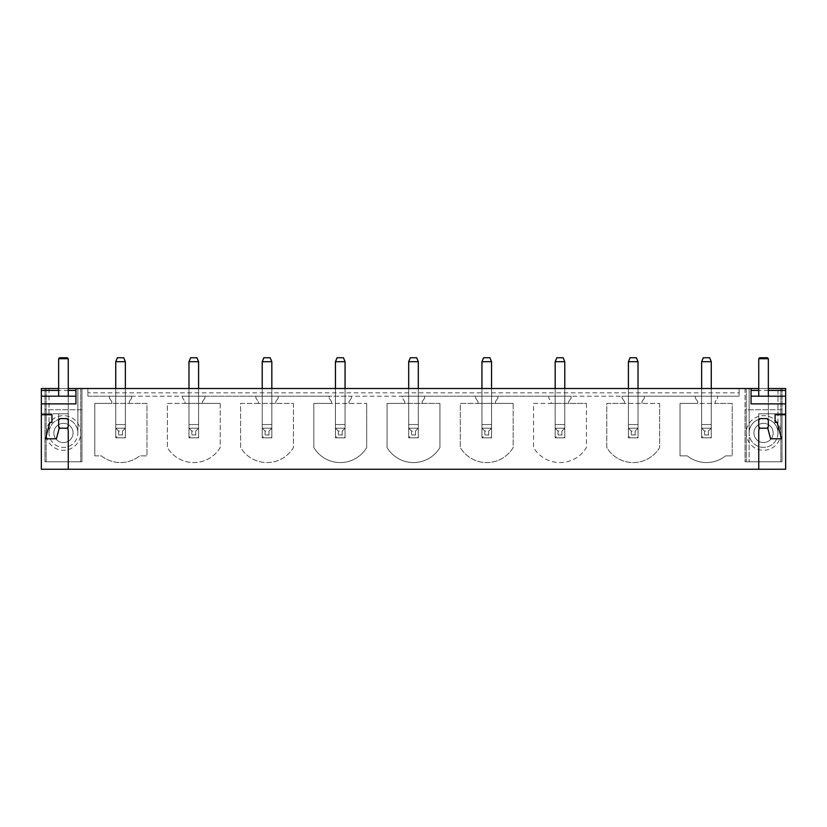 <?xml version="1.0" encoding="UTF-8"?>
<svg xmlns="http://www.w3.org/2000/svg" width="827" height="827" viewBox="0 0 827 827"><rect width="100%" height="100%" fill="white"/><g stroke="black" fill="none" stroke-linecap="round" stroke-linejoin="round"><path stroke-width="0.62" stroke-dasharray="4.13 3.1" d="M87.869 392.835L87.869 388.514L41.35 388.514L41.35 469.25L785.65 469.25L785.65 388.514L87.869 388.514L739.131 388.514L739.131 396.195L739.131 388.514L739.131 392.835L87.869 392.835L87.869 388.514L87.869 396.195L739.131 396.195L695.3 396.195L717.598 396.195L695.3 396.195L695.3 398.118L697.709 401.55L697.709 403.411L680.021 403.411L680.021 455.884L687.309 455.884A30.754 30.754 0 0 0 725.589 455.884L732.215 455.884L732.215 403.411L715.2 403.411L715.2 401.55L717.598 398.118L717.598 396.195L717.598 398.118L715.2 401.55L715.2 403.411L697.709 403.411L697.709 401.55L695.3 398.118L695.3 396.195L622.069 396.195L644.367 396.195L622.069 396.195L622.069 398.118L624.468 401.55L624.468 403.411L659.646 403.411L659.646 447.541A30.754 30.754 0 0 1 606.78 447.541L606.78 403.411L624.468 403.411L624.468 401.55L622.069 398.118L622.069 396.195L548.828 396.195L571.126 396.195L548.828 396.195L548.828 398.118L551.227 401.55L551.227 403.411L586.405 403.411L586.405 447.541A30.754 30.754 0 0 1 533.549 447.541L533.549 403.411L551.227 403.411L551.227 401.55L548.828 398.118L548.828 396.195L475.587 396.195L497.885 396.195L475.587 396.195L475.587 398.118L477.996 401.55L477.996 403.411L513.174 403.411L513.174 447.541A30.754 30.754 0 0 1 460.308 447.541L460.308 403.411L477.996 403.411L477.996 401.55L475.587 398.118L475.587 396.195L402.346 396.195L424.654 396.195L402.346 396.195L402.346 398.118L404.754 401.55L404.754 403.411L439.933 403.411L439.933 447.541A30.754 30.754 0 0 1 387.067 447.541L387.067 403.411L404.754 403.411L404.754 401.55L402.346 398.118L402.346 396.195L329.115 396.195L351.413 396.195L329.115 396.195L329.115 398.118L331.513 401.55L331.513 403.411L366.692 403.411L366.692 447.541A30.754 30.754 0 0 1 313.826 447.541L313.826 403.411L331.513 403.411L331.513 401.55L329.115 398.118L329.115 396.195L255.874 396.195L278.172 396.195L255.874 396.195L255.874 398.118L258.282 401.55L258.282 403.411L293.451 403.411L293.451 447.541A30.754 30.754 0 0 1 240.595 447.541L240.595 403.411L258.282 403.411L258.282 401.55L255.874 398.118L255.874 396.195L182.633 396.195L204.931 396.195L182.633 396.195L182.633 398.118L185.041 401.55L185.041 403.411L220.22 403.411L220.22 447.541A30.754 30.754 0 0 1 167.354 447.541L167.354 403.411L185.041 403.411L185.041 401.55L182.633 398.118L182.633 396.195L109.402 396.195L131.7 396.195L109.402 396.195L109.402 398.118L111.8 401.55L111.8 403.411L146.979 403.411L146.979 455.884L139.691 455.884A30.754 30.754 0 0 1 101.411 455.884L94.785 455.884L94.785 403.411L111.8 403.411L111.8 401.55L109.402 398.118L109.402 396.195L87.869 396.195L87.869 388.514L739.131 388.514L739.131 392.835M68.259 388.514L58.655 388.514M768.345 388.514L758.741 388.514M701.647 388.514L711.261 388.514L701.647 388.514L701.647 428.21L711.261 428.21L701.647 428.21L701.647 424.551L701.647 437.814L701.647 428.21L711.261 428.21L711.261 424.551L701.647 424.551L701.647 388.514L701.647 437.814L711.261 437.814L711.261 428.21L701.647 428.21L701.647 437.814L711.261 437.814L711.261 424.551L701.647 424.551L701.647 361.699L711.261 361.699L711.261 424.551L701.647 424.551L711.261 424.551L711.261 388.514L711.261 428.21L708.377 431.084L704.532 431.084L704.532 434.93L701.647 437.814L711.261 437.814L711.261 388.514M628.406 388.514L638.02 388.514L628.406 388.514L628.406 428.21L638.02 428.21L628.406 428.21L628.406 424.551L628.406 437.814L628.406 428.21L638.02 428.21L638.02 424.551L628.406 424.551L628.406 388.514L628.406 437.814L638.02 437.814L638.02 428.21L628.406 428.21L628.406 437.814L638.02 437.814L638.02 424.551L628.406 424.551L628.406 361.699L638.02 361.699L638.02 424.551L628.406 424.551L638.02 424.551L638.02 388.514L638.02 428.21L635.136 431.084L631.29 431.084L631.29 434.93L628.406 437.814L638.02 437.814L638.02 388.514M555.175 388.514L564.779 388.514L555.175 388.514L555.175 428.21L564.779 428.21L555.175 428.21L555.175 424.551L555.175 437.814L555.175 428.21L564.779 428.21L564.779 424.551L555.175 424.551L555.175 388.514L555.175 437.814L564.779 437.814L564.779 428.21L555.175 428.21L555.175 437.814L564.779 437.814L564.779 424.551L555.175 424.551L555.175 361.699L564.779 361.699L564.779 424.551L555.175 424.551L564.779 424.551L564.779 388.514L564.779 428.21L561.895 431.084L558.049 431.084L558.049 434.93L555.175 437.814L564.779 437.814L564.779 388.514M481.934 388.514L491.548 388.514L481.934 388.514L481.934 428.21L491.548 428.21L481.934 428.21L481.934 424.551L481.934 437.814L481.934 428.21L491.548 428.21L491.548 424.551L481.934 424.551L481.934 388.514L481.934 437.814L491.548 437.814L491.548 428.21L481.934 428.21L481.934 437.814L491.548 437.814L491.548 424.551L481.934 424.551L481.934 361.699L491.548 361.699L491.548 424.551L481.934 424.551L491.548 424.551L491.548 388.514L491.548 428.21L488.664 431.084L484.818 431.084L484.818 434.93L481.934 437.814L491.548 437.814L491.548 388.514M408.693 388.514L418.307 388.514L408.693 388.514L408.693 428.21L418.307 428.21L408.693 428.21L408.693 424.551L408.693 437.814L408.693 428.21L418.307 428.21L418.307 424.551L408.693 424.551L408.693 388.514L408.693 437.814L418.307 437.814L418.307 428.21L408.693 428.21L408.693 437.814L418.307 437.814L418.307 424.551L408.693 424.551L408.693 361.699L418.307 361.699L418.307 424.551L408.693 424.551L418.307 424.551L418.307 388.514L418.307 428.21L415.423 431.084L411.577 431.084L411.577 434.93L408.693 437.814L418.307 437.814L418.307 388.514M335.452 388.514L345.066 388.514L335.452 388.514L335.452 428.21L345.066 428.21L335.452 428.21L335.452 424.551L335.452 437.814L335.452 428.21L345.066 428.21L345.066 424.551L335.452 424.551L335.452 388.514L335.452 437.814L345.066 437.814L345.066 428.21L335.452 428.21L335.452 437.814L345.066 437.814L345.066 424.551L335.452 424.551L335.452 361.699L345.066 361.699L345.066 424.551L335.452 424.551L345.066 424.551L345.066 388.514L345.066 428.21L342.182 431.084L338.336 431.084L338.336 434.93L335.452 437.814L345.066 437.814L345.066 388.514M262.221 388.514L271.825 388.514L262.221 388.514L262.221 428.21L271.825 428.21L262.221 428.21L262.221 424.551L262.221 437.814L262.221 428.21L271.825 428.21L271.825 424.551L262.221 424.551L262.221 388.514L262.221 437.814L271.825 437.814L271.825 428.21L262.221 428.21L262.221 437.814L271.825 437.814L271.825 424.551L262.221 424.551L262.221 361.699L271.825 361.699L271.825 424.551L262.221 424.551L271.825 424.551L271.825 388.514L271.825 428.21L268.951 431.084L265.105 431.084L265.105 434.93L262.221 437.814L271.825 437.814L271.825 388.514M188.98 388.514L198.594 388.514L188.98 388.514L188.98 428.21L198.594 428.21L188.98 428.21L188.98 424.551L188.98 437.814L188.98 428.21L198.594 428.21L198.594 424.551L188.98 424.551L188.98 388.514L188.98 437.814L198.594 437.814L198.594 428.21L188.98 428.21L188.98 437.814L198.594 437.814L198.594 424.551L188.98 424.551L188.98 361.699L198.594 361.699L198.594 424.551L188.98 424.551L198.594 424.551L198.594 388.514L198.594 428.21L195.71 431.084L191.864 431.084L191.864 434.93L188.98 437.814L198.594 437.814L198.594 388.514M115.739 388.514L125.353 388.514L115.739 388.514L115.739 428.21L125.353 428.21L115.739 428.21L115.739 424.551L115.739 437.814L115.739 428.21L125.353 428.21L125.353 424.551L115.739 424.551L115.739 388.514L115.739 437.814L125.353 437.814L125.353 428.21L115.739 428.21L115.739 437.814L125.353 437.814L125.353 424.551L115.739 424.551L115.739 361.699L125.353 361.699L125.353 424.551L115.739 424.551L125.353 424.551L125.353 388.514L125.353 428.21L122.468 431.084L118.623 431.084L118.623 434.93L115.739 437.814L125.353 437.814L125.353 388.514M749.128 388.514L782.042 388.514L745.044 388.514L749.128 388.514L749.128 461.797L746.243 461.797L782.042 461.797L745.044 461.797L749.128 461.797L749.128 432.966A14.421 14.421 0 0 0 763.548 447.376A14.421 14.421 0 0 0 777.959 432.966L777.959 388.514L777.959 432.966A14.421 14.421 0 0 0 763.548 418.545A14.421 14.421 0 0 0 749.128 432.966A14.421 14.421 0 0 0 763.548 447.376A14.421 14.421 0 0 0 777.959 432.966A14.421 14.421 0 0 0 763.548 418.545A14.421 14.421 0 0 0 749.128 432.966L749.128 388.514M81.956 388.514L44.958 388.514L81.956 388.514L81.956 461.797L44.958 461.797L81.956 461.797L44.958 461.797L81.956 461.797L81.956 388.514M780.843 432.966A17.305 17.305 0 0 1 763.548 450.26A17.305 17.305 0 0 1 746.243 432.966A17.305 17.305 0 0 1 763.548 415.661A17.305 17.305 0 0 1 780.843 432.966M46.157 432.966A17.305 17.305 0 0 1 63.452 415.661A17.305 17.305 0 0 1 80.757 432.966A17.305 17.305 0 0 1 63.452 450.26A17.305 17.305 0 0 1 46.157 432.966M129.291 403.411L129.291 401.55L131.7 398.118L131.7 396.195L131.7 398.118L129.291 401.55L129.291 403.411M202.532 403.411L202.532 401.55L204.931 398.118L204.931 396.195L204.931 398.118L202.532 401.55L202.532 403.411M275.773 403.411L275.773 401.55L278.172 398.118L278.172 396.195L278.172 398.118L275.773 401.55L275.773 403.411M349.004 403.411L349.004 401.55L351.413 398.118L351.413 396.195L351.413 398.118L349.004 401.55L349.004 403.411M422.246 403.411L422.246 401.55L424.654 398.118L424.654 396.195L424.654 398.118L422.246 401.55L422.246 403.411M495.487 403.411L495.487 401.55L497.885 398.118L497.885 396.195L497.885 398.118L495.487 401.55L495.487 403.411M568.718 403.411L568.718 401.55L571.126 398.118L571.126 396.195L571.126 398.118L568.718 401.55L568.718 403.411M641.959 403.411L641.959 401.55L644.367 398.118L644.367 396.195L644.367 398.118L641.959 401.55L641.959 403.411M725.589 455.884L732.215 455.884L732.215 403.411L680.021 403.411L680.021 455.884L687.309 455.884A30.754 30.754 0 0 0 725.589 455.884M659.646 403.411L659.646 447.541A30.754 30.754 0 0 1 606.78 447.541L606.78 403.411L659.646 403.411M586.405 403.411L586.405 447.541A30.754 30.754 0 0 1 533.549 447.541L533.549 403.411L586.405 403.411M513.174 403.411L513.174 447.541A30.754 30.754 0 0 1 460.308 447.541L460.308 403.411L513.174 403.411M439.933 403.411L439.933 447.541A30.754 30.754 0 0 1 387.067 447.541L387.067 403.411L439.933 403.411M366.692 403.411L366.692 447.541A30.754 30.754 0 0 1 313.826 447.541L313.826 403.411L366.692 403.411M293.451 403.411L293.451 447.541A30.754 30.754 0 0 1 240.595 447.541L240.595 403.411L293.451 403.411M220.22 403.411L220.22 447.541A30.754 30.754 0 0 1 167.354 447.541L167.354 403.411L220.22 403.411M94.785 455.884L94.785 403.411L146.979 403.411L146.979 455.884L139.691 455.884A30.754 30.754 0 0 1 101.411 455.884L94.785 455.884M75.95 388.514L75.95 403.886L41.35 403.886M68.259 390.437L58.655 390.437M75.95 396.195L41.35 396.195M68.259 430.391L67.494 427.518A5.768 5.768 0 0 0 68.259 426.587L68.259 420.209A5.779 5.779 0 0 0 66.646 418.596L60.268 418.596A5.779 5.779 0 0 0 58.655 420.209L58.655 426.587A5.768 5.768 0 0 0 59.42 427.518L56.401 438.775L45.485 438.775L49.858 422.442L51.925 422.442L51.925 414.751L41.35 414.751L41.35 413.789L41.35 414.751M68.259 396.195L68.259 413.789L41.35 413.789L68.259 413.789L68.259 418.596L58.655 418.596L58.655 413.789L58.655 428.21L59.234 428.21M44.958 388.514L44.958 461.797L44.958 388.514M46.157 388.514L46.157 461.797L46.157 388.514M49.041 388.514L49.041 432.966A14.421 14.421 0 0 0 63.452 447.376A14.421 14.421 0 0 0 77.872 432.966A14.421 14.421 0 0 0 63.452 418.545A14.421 14.421 0 0 0 49.041 432.966A14.421 14.421 0 0 1 63.452 418.545A14.421 14.421 0 0 1 77.872 432.966L77.872 388.514L77.872 432.966A14.421 14.421 0 0 1 63.452 447.376A14.421 14.421 0 0 1 49.041 432.966L49.041 388.514M80.757 388.514L80.757 461.797L80.757 388.514M785.65 403.886L751.05 403.886L751.05 388.514M768.345 390.437L758.741 390.437M785.65 396.195L751.05 396.195M785.65 414.751L785.65 413.789L785.65 414.751L775.075 414.751L775.075 422.442L777.142 422.442L781.515 438.775L770.599 438.775L767.58 427.518A5.768 5.768 0 0 0 768.345 426.587L768.345 418.596L758.741 418.596L758.741 420.209A5.779 5.779 0 0 1 760.354 418.596L758.741 418.596L758.741 413.789L758.741 420.209M768.345 396.195L768.345 418.596L766.732 418.596A5.779 5.779 0 0 1 768.345 420.209M766.732 418.596L760.354 418.596M759.506 427.518A5.768 5.768 0 0 1 758.741 426.587L758.741 430.391L759.506 427.518M758.741 430.391L758.741 413.789L785.65 413.789L758.741 413.789L758.741 428.21L759.32 428.21M745.044 388.514L745.044 461.797L782.042 461.797L745.044 461.797L745.044 388.514M782.042 388.514L782.042 461.797L782.042 388.514M780.843 388.514L780.843 461.797L780.843 388.514M746.243 388.514L746.243 461.797L746.243 388.514M122.468 431.084L122.468 434.93L125.353 437.814L115.739 437.814M122.468 434.93L118.623 434.93M118.623 431.084L115.739 428.21M125.353 437.814L125.353 428.21M115.739 361.699L117.372 357.75L123.719 357.75L125.353 361.699M195.71 431.084L195.71 434.93L198.594 437.814L188.98 437.814M195.71 434.93L191.864 434.93M191.864 431.084L188.98 428.21M198.594 437.814L198.594 428.21M188.98 361.699L190.613 357.75L196.96 357.75L198.594 361.699M268.951 431.084L268.951 434.93L271.825 437.814L262.221 437.814M268.951 434.93L265.105 434.93M265.105 431.084L262.221 428.21M271.825 437.814L271.825 428.21M262.221 361.699L263.854 357.75L270.191 357.75L271.825 361.699M342.182 431.084L342.182 434.93L345.066 437.814L335.452 437.814M342.182 434.93L338.336 434.93M338.336 431.084L335.452 428.21M345.066 437.814L345.066 428.21M335.452 361.699L337.085 357.75L343.432 357.75L345.066 361.699M415.423 431.084L415.423 434.93L418.307 437.814L408.693 437.814M415.423 434.93L411.577 434.93M411.577 431.084L408.693 428.21M418.307 437.814L418.307 428.21M408.693 361.699L410.326 357.75L416.674 357.75L418.307 361.699M488.664 431.084L488.664 434.93L491.548 437.814L481.934 437.814M488.664 434.93L484.818 434.93M484.818 431.084L481.934 428.21M491.548 437.814L491.548 428.21M481.934 361.699L483.568 357.75L489.915 357.75L491.548 361.699M561.895 431.084L561.895 434.93L564.779 437.814L555.175 437.814M561.895 434.93L558.049 434.93M558.049 431.084L555.175 428.21M564.779 437.814L564.779 428.21M555.175 361.699L556.809 357.75L563.146 357.75L564.779 361.699M635.136 431.084L635.136 434.93L638.02 437.814L628.406 437.814M635.136 434.93L631.29 434.93M631.29 431.084L628.406 428.21M638.02 437.814L638.02 428.21M628.406 361.699L630.04 357.75L636.387 357.75L638.02 361.699M708.377 431.084L708.377 434.93L711.261 437.814L701.647 437.814M708.377 434.93L704.532 434.93M704.532 431.084L701.647 428.21M711.261 437.814L711.261 428.21M701.647 361.699L703.281 357.75L709.628 357.75L711.261 361.699M53.848 432.966A9.614 9.614 0 0 1 63.452 423.352A9.614 9.614 0 0 1 73.065 432.966A9.614 9.614 0 0 1 63.452 442.569A9.614 9.614 0 0 1 53.848 432.966A9.614 9.614 0 0 1 63.452 423.352A9.614 9.614 0 0 1 73.065 432.966A9.614 9.614 0 0 1 63.452 442.569A9.614 9.614 0 0 1 53.848 432.966M44.958 409.747L44.958 461.797L44.958 409.747L81.956 409.747L81.956 461.797L81.956 409.747L44.958 409.747M773.152 432.966A9.614 9.614 0 0 0 763.548 423.352A9.614 9.614 0 0 0 753.935 432.966A9.614 9.614 0 0 0 763.548 442.569A9.614 9.614 0 0 0 773.152 432.966A9.614 9.614 0 0 0 763.548 423.352A9.614 9.614 0 0 0 753.935 432.966A9.614 9.614 0 0 0 763.548 442.569A9.614 9.614 0 0 0 773.152 432.966M745.044 409.747L745.044 461.797L745.044 409.747L782.042 409.747L782.042 461.797L782.042 409.747L745.044 409.747M68.259 420.209L68.259 418.596L66.646 418.596M60.268 418.596L58.655 418.596L58.655 420.209M58.655 396.195L58.655 358.711L68.259 358.711L68.259 428.21L58.655 428.21L58.655 426.587M67.68 428.21L68.259 428.21L68.259 426.587M58.655 358.711L59.616 357.75L67.297 357.75L68.259 358.711M758.741 396.195L758.741 358.711L768.345 358.711L768.345 428.21L758.741 428.21L758.741 426.587M767.766 428.21L768.345 428.21L768.345 426.587M758.741 358.711L759.703 357.75L767.384 357.75L768.345 358.711M68.259 413.789L58.655 413.789L68.259 413.789M768.345 413.789L758.741 413.789L768.345 413.789"/><path stroke-width="1.24" d="M758.741 388.514L68.259 388.514M58.655 388.514L41.35 388.514L41.35 390.437L58.655 390.437M75.95 388.514L75.95 403.886L41.35 403.886L41.35 469.25L785.65 469.25L785.65 388.514L768.345 388.514M758.741 430.391L758.741 469.25L758.741 430.391L759.506 427.518A5.768 5.768 0 0 1 758.741 426.587L758.741 420.209L758.741 426.587M760.354 418.596L766.732 418.596L760.354 418.596A5.779 5.779 0 0 0 758.741 420.209M768.345 420.209L768.345 426.587L768.345 420.209A5.779 5.779 0 0 0 766.732 418.596M785.65 414.751L775.075 414.751L775.075 422.442L777.142 422.442L781.515 438.775L770.599 438.775L767.58 427.518A5.768 5.768 0 0 0 768.345 426.587M785.65 403.886L751.05 403.886L751.05 388.514M41.35 414.751L51.925 414.751L51.925 422.442L49.858 422.442L45.485 438.775L56.401 438.775L59.42 427.518A5.768 5.768 0 0 1 58.655 426.587L58.655 420.209L58.655 426.587M68.259 430.391L68.259 469.25L68.259 430.391L67.494 427.518A5.768 5.768 0 0 0 68.259 426.587L68.259 420.209A5.779 5.779 0 0 0 66.646 418.596L60.268 418.596A5.779 5.779 0 0 0 58.655 420.209M41.35 403.886L41.35 390.437M75.95 396.195L41.35 396.195M75.95 390.437L68.259 390.437M785.65 396.195L751.05 396.195M785.65 390.437L768.345 390.437M758.741 390.437L751.05 390.437M125.353 388.514L125.353 361.699L115.739 361.699L115.739 388.514M125.353 361.699L123.719 357.75L117.372 357.75L115.739 361.699M198.594 388.514L198.594 361.699L188.98 361.699L188.98 388.514M198.594 361.699L196.96 357.75L190.613 357.75L188.98 361.699M271.825 388.514L271.825 361.699L262.221 361.699L262.221 388.514M271.825 361.699L270.191 357.75L263.854 357.75L262.221 361.699M345.066 388.514L345.066 361.699L335.452 361.699L335.452 388.514M345.066 361.699L343.432 357.75L337.085 357.75L335.452 361.699M418.307 388.514L418.307 361.699L408.693 361.699L408.693 388.514M418.307 361.699L416.674 357.75L410.326 357.75L408.693 361.699M491.548 388.514L491.548 361.699L481.934 361.699L481.934 388.514M491.548 361.699L489.915 357.75L483.568 357.75L481.934 361.699M564.779 388.514L564.779 361.699L555.175 361.699L555.175 388.514M564.779 361.699L563.146 357.75L556.809 357.75L555.175 361.699M638.02 388.514L638.02 361.699L628.406 361.699L628.406 388.514M638.02 361.699L636.387 357.75L630.04 357.75L628.406 361.699M711.261 388.514L711.261 361.699L701.647 361.699L701.647 388.514M711.261 361.699L709.628 357.75L703.281 357.75L701.647 361.699M66.646 418.596L60.268 418.596M59.234 428.21L67.68 428.21M68.259 420.209L68.259 426.587M68.259 396.195L68.259 358.711L58.655 358.711L58.655 396.195M68.259 358.711L67.297 357.75L59.616 357.75L58.655 358.711M759.32 428.21L767.766 428.21M768.345 396.195L768.345 358.711L758.741 358.711L758.741 396.195M768.345 358.711L767.384 357.75L759.703 357.75L758.741 358.711"/></g></svg>
